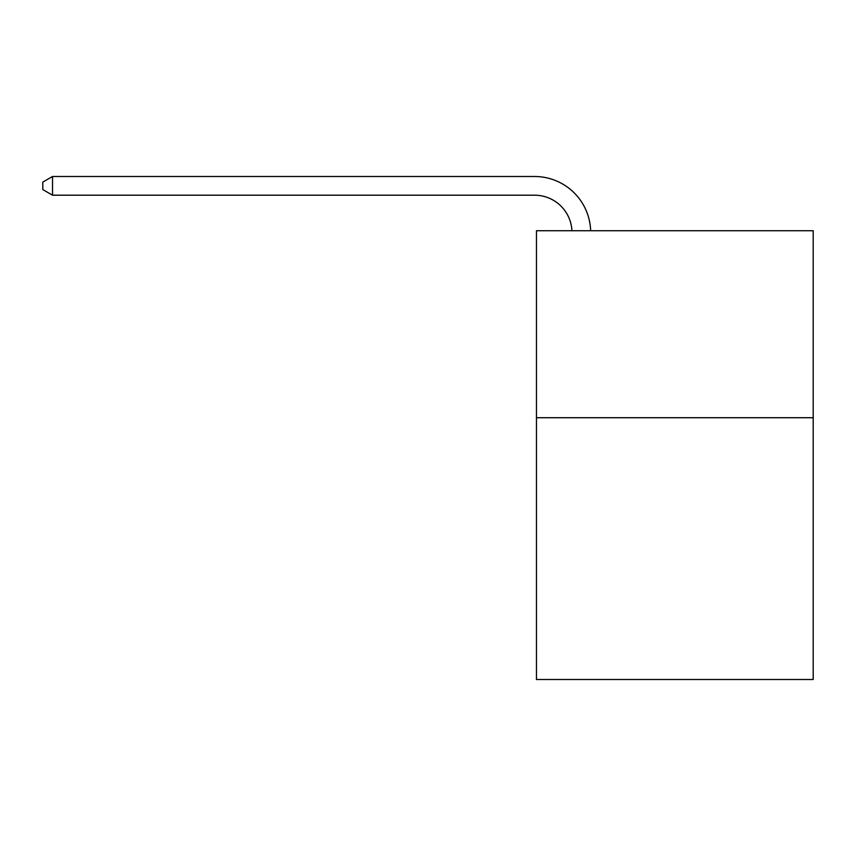 <?xml version="1.0" encoding="UTF-8"?>
<svg xmlns="http://www.w3.org/2000/svg" width="856" height="856" viewBox="0 0 856 856"><rect width="100%" height="100%" fill="white"/><g stroke="black" fill="none" stroke-linecap="round" stroke-linejoin="round"><path stroke-width="1.28" d="M813.2 417.717L813.2 679.504L536.455 679.504L536.455 230.724L813.2 230.724L813.2 417.717L536.455 417.717M571.936 230.724A37.397 37.397 -144.3 0 0 534.583 195.2L52.526 195.2L42.8 189.583L42.8 182.103L52.526 176.496L534.583 176.496A56.1 56.1 35.7 0 1 590.651 230.724M52.526 176.496L52.526 195.2"/></g></svg>
